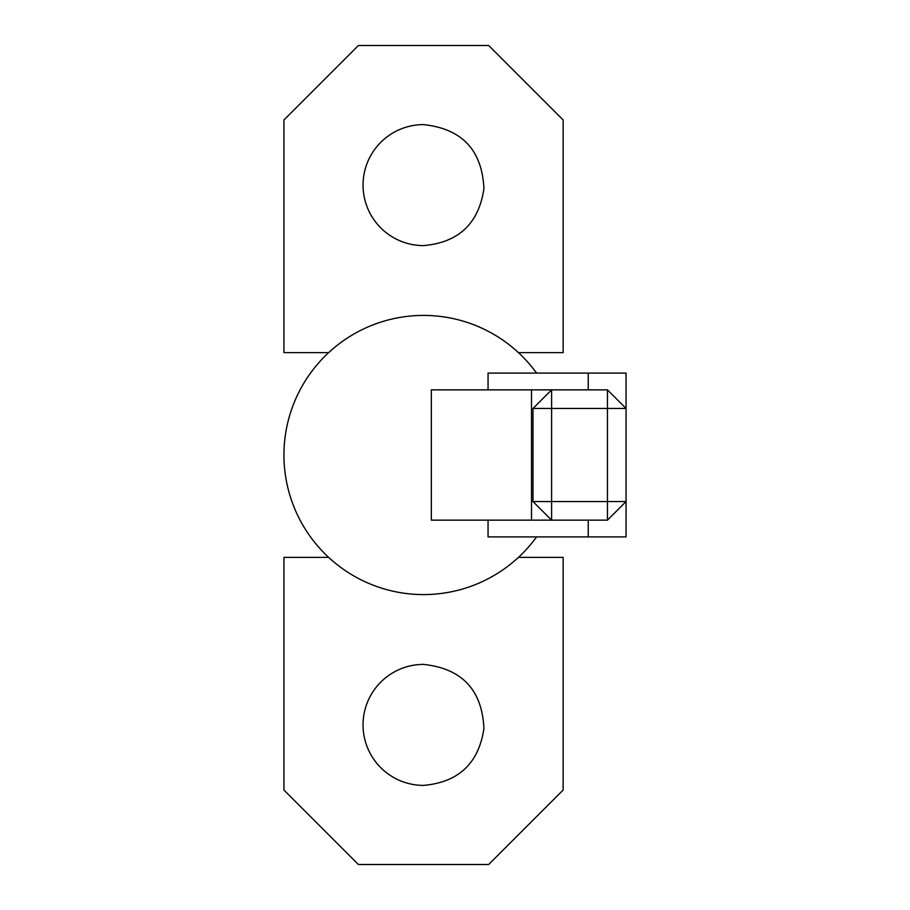 <?xml version="1.0" encoding="UTF-8"?>
<svg xmlns="http://www.w3.org/2000/svg" width="910" height="910" viewBox="0 0 910 910"><rect width="100%" height="100%" fill="white"/><g stroke="black" fill="none" stroke-linecap="round" stroke-linejoin="round"><path stroke-width="1.36" d="M588.235 520.145L588.235 536.9L626.057 536.9L626.057 501.535L607.448 520.145L531.508 520.145L531.508 389.855L431.329 389.855L431.329 520.145L531.508 520.145M588.235 389.855L588.235 373.1L626.057 373.1L626.057 408.465L607.448 389.855L531.508 389.855M588.235 536.9L488.056 536.9L488.056 520.145M532.987 408.465L626.057 408.465L626.057 501.535L551.608 501.535L551.608 520.145L532.987 501.535L551.608 501.535L551.608 389.855L532.987 408.465L532.987 501.535M607.448 389.855L607.448 520.145M588.235 373.1L488.056 373.1L488.056 389.855M536.593 536.9A139.605 139.605 0 0 1 283.943 455A139.605 139.605 0 0 1 536.593 373.1M423.548 785.387A60.492 60.492 0 0 1 363.045 724.895A60.492 60.492 0 0 1 423.548 664.402C461.973 668.532 482.107 689.894 483.927 728.5C478.751 763.331 458.617 782.293 423.548 785.387M328.635 557.375L283.943 557.375L283.943 790.051L358.392 864.5L488.693 864.5L563.142 790.051L563.142 557.375L518.45 557.375M423.548 245.598A60.492 60.492 0 0 1 363.045 185.105A60.492 60.492 0 0 1 423.548 124.613C461.973 128.731 482.107 150.105 483.927 188.711C478.751 223.542 458.617 242.504 423.548 245.598M518.45 352.625L563.142 352.625L563.142 119.949L488.693 45.5L358.392 45.5L283.943 119.949L283.943 352.625L328.635 352.625"/></g></svg>
